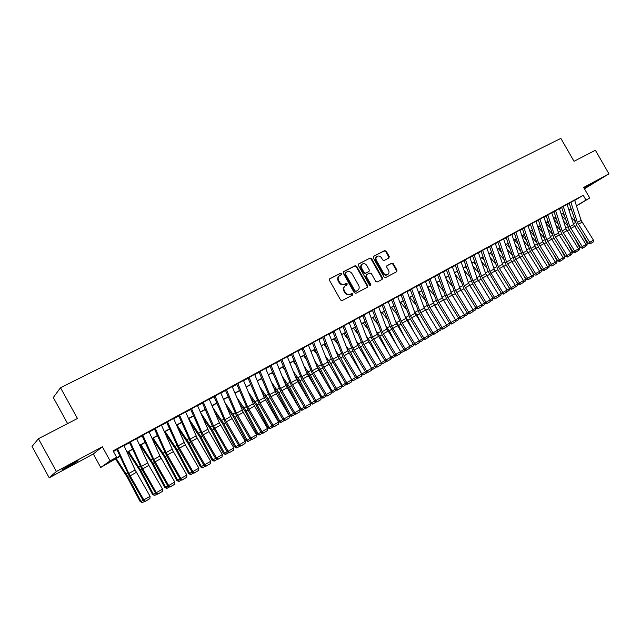 <?xml version="1.0" encoding="UTF-8"?>
<svg xmlns="http://www.w3.org/2000/svg" width="641" height="641" viewBox="0 0 641 641"><rect width="100%" height="100%" fill="white"/><g stroke="black" fill="none" stroke-linecap="round" stroke-linejoin="round"><path stroke-width="0.96" d="M341.493 273.699L340.371 273.29L329.859 278.683L329.482 280.285L340.563 299.988L342.166 300.557L352.67 294.996L352.87 293.907L351.757 293.506L350.411 294.219C348.392 295.012 346.693 294.403 345.307 292.384L344.385 290.75C343.432 288.706 343.736 287.048 345.283 285.79L346.981 284.876L347.182 283.803L346.06 283.394L344.714 284.099C342.687 284.876 340.98 284.259 339.602 282.248L338.68 280.614C337.735 278.595 338.023 276.96 339.554 275.702L341.3 274.773L341.493 273.699M341.028 274.917L341.012 274.06L339.898 273.651L329.514 278.979M352.358 295.164L352.382 294.251L350.411 294.219M346.693 285.037L346.693 284.147L344.714 284.099M584.191 188.382L593.694 182.709L584.031 188.093M71.407 464.212L61.929 469.933L68.675 466.512L78.098 460.823L71.407 464.212M388.903 258.027L389.239 256.488L386.219 251.152L384.688 250.575L373.495 256.32L373.246 257.81L384.079 277L385.626 277.569L396.723 271.696L396.979 270.19L393.334 263.731L391.803 263.163L387.012 265.67L386.755 267.177L388.566 270.39C389.359 272.072 389.127 273.427 387.861 274.444C386.202 275.237 384.768 274.765 383.55 273.026L376.419 260.406C375.634 258.748 375.858 257.418 377.084 256.408C378.759 255.583 380.217 256.047 381.459 257.802L382.645 259.901L384.183 260.478L388.903 258.027M574.729 200.409L583.214 195.265L585.986 200.08L589.736 198.021L576.491 205.929M38.42 438.708L56.384 471.496L49.205 477.785L32.05 446.448L38.42 438.708L77.433 418.501L60.51 387.725L560.851 138.376L574.024 161.308L595.369 150.25L608.95 173.831L583.663 187.452L589.736 198.021M49.205 477.785L93.306 453.972L102.336 446.745L56.384 471.496M102.336 446.745L110.1 460.855L116.614 457.289L112.608 460.094L119.899 456.096M583.214 195.265L113.088 450.895L116.614 457.289M356.7 266.311L355.122 265.727L343.64 271.616L343.272 273.202L354.273 292.745L355.859 293.314L367.349 287.232L367.63 285.694L356.7 266.311L356.212 266.672L354.641 266.095L343.296 271.912M358.744 263.876L370.033 258.083L371.588 258.66L382.429 277.874L382.164 279.396L377.309 281.968L375.754 281.399L371.339 273.571L369.777 273.002L366.492 274.725L366.219 276.247L370.827 284.42L370.634 285.493L369.488 285.125L358.383 265.438L358.487 264.068M584.44 188.815L608.95 173.831M123.961 445.487L116.285 449.662M136.605 438.604L128.993 442.755M149.089 431.802L141.541 435.928M161.412 425.095L153.92 429.19M173.575 418.469L166.147 422.539M185.594 411.931L178.222 415.969M197.46 405.473L190.145 409.487M209.174 399.095L201.915 403.085M220.744 392.797L213.541 396.755M232.178 386.579L225.031 390.505M243.468 380.434L236.369 384.336M254.621 374.368L247.578 378.238M265.638 368.367L258.652 372.221M276.527 362.445L269.589 366.267M287.28 356.588L280.397 360.386M297.913 350.803L291.078 354.577M308.417 345.09L301.631 348.832M318.801 339.442L312.055 343.159M329.057 333.857L322.367 337.551M339.201 328.336L332.559 332.014M349.225 322.888L342.631 326.533M359.136 317.495L352.582 321.117M368.936 312.159L362.429 315.765M378.623 306.887L372.157 310.468M388.206 301.679L381.78 305.228M397.676 296.527L391.298 300.052M407.043 291.431L400.705 294.94M416.297 286.391L410.008 289.876M425.464 281.407L419.206 284.868M434.526 276.479L428.308 279.917M443.484 271.6L437.314 275.021M452.346 266.776L446.216 270.181M461.119 262.009L455.03 265.382M469.789 257.289L463.739 260.647M478.378 252.618L472.361 255.951M486.864 247.995L480.894 251.312M495.269 243.428L489.331 246.721M503.586 238.901L497.68 242.178M511.814 234.43L505.949 237.683M519.955 229.999L514.122 233.236M528.016 225.616L522.223 228.829M535.988 221.273L530.227 224.47M543.88 216.979L538.16 220.159M551.693 212.732L546.004 215.889M559.433 208.525L553.776 211.666M567.085 204.359L561.468 207.484M113.425 451.488L116.918 449.589M124.058 445.703L129.61 442.683M136.701 438.821L142.142 435.864M149.185 432.034L154.513 429.133M161.508 425.328L166.724 422.491M173.679 418.701L178.783 415.929M185.698 412.163L190.689 409.447M197.556 405.713L202.452 403.045M209.278 399.335L214.07 396.723M220.849 393.037L225.544 390.481M232.274 386.819L236.874 384.32M243.564 380.674L248.067 378.222M254.717 374.608L259.124 372.205M265.735 368.607L270.053 366.259M276.624 362.686L280.854 360.386M287.384 356.829L291.519 354.577M298.009 351.052L302.063 348.84M308.513 345.331L312.479 343.175M318.897 339.682L322.784 337.567M329.154 334.097L332.959 332.03M339.297 328.585L343.023 326.557M349.321 323.128L352.967 321.141M359.232 317.736L362.806 315.789M369.032 312.407L372.525 310.5M378.719 307.135L382.14 305.268M388.294 301.919L391.643 300.1M397.765 296.767L401.042 294.98M407.131 291.671L410.344 289.924M416.394 286.631L419.535 284.925M425.552 281.647L428.629 279.973M434.606 276.72L437.619 275.077M443.572 271.84L446.521 270.238M452.434 267.017L455.318 265.446M461.2 262.249L464.028 260.711M469.877 257.53L472.641 256.023M478.458 252.858L481.159 251.384M486.952 248.235L489.596 246.801M495.349 243.668L497.937 242.258M503.666 239.141L506.198 237.763M511.895 234.662L514.37 233.316M520.035 230.231L522.455 228.917M528.088 225.848L530.46 224.558M536.068 221.514L538.384 220.248M543.961 217.219L546.228 215.985M551.773 212.964L553.984 211.754M559.505 208.758L561.676 207.58M567.165 204.591L569.28 203.437M569.08 203.341L574.673 200.232M60.51 387.725L53.299 397.54L67.609 423.589M120.003 456.32L100.725 467.473L110.1 460.855M93.306 453.972L100.725 467.473M571.115 209.134L569.032 210.384M576.443 205.777L585.986 200.08M127.022 452.193L132.559 449.157M139.626 445.279L145.042 442.306M152.069 438.46L157.374 435.551M164.352 431.722L169.553 428.869M176.483 425.071L181.571 422.283M188.462 418.501L193.446 415.769M200.288 412.019L205.168 409.343M211.971 405.617L216.754 402.997M223.509 399.287L228.188 396.723M234.902 393.037L239.486 390.529M246.16 386.868L250.647 384.408M257.281 380.77L261.672 378.366M268.267 374.745L272.569 372.389M279.123 368.799L283.338 366.484M289.844 362.918L293.971 360.651M300.445 357.109L304.483 354.89M310.917 351.364L314.875 349.193M321.269 345.683L325.147 343.56M331.501 340.075L335.291 337.999M341.613 334.53L345.331 332.495M351.613 329.049L355.25 327.054M361.492 323.633L365.05 321.678M371.259 318.273L374.753 316.366M380.922 312.976L384.336 311.109M390.473 307.744L393.814 305.909M399.92 302.568L403.189 300.773M409.254 297.44L412.459 295.685M418.493 292.376L421.626 290.661M427.627 287.368L430.696 285.686M436.665 282.417L439.67 280.766M445.599 277.513L448.54 275.902M454.445 272.673L457.321 271.095M463.187 267.874L465.999 266.327M471.84 263.13L474.596 261.616M480.397 258.435L483.098 256.961M488.867 253.796L491.503 252.346M497.248 249.197L499.828 247.787M505.541 244.654L508.065 243.268M513.745 240.151L516.213 238.797M521.87 235.704L524.282 234.374M529.907 231.297L532.27 229.999M537.863 226.93L540.171 225.664M545.731 222.611L547.991 221.377M553.528 218.341L555.739 217.131M561.244 214.11L563.407 212.924M568.879 209.919L570.995 208.766M571.051 208.942L568.944 210.104M563.463 213.108L561.3 214.294M555.795 217.315L553.592 218.525M548.055 221.562L545.795 222.796M540.235 225.848L537.919 227.114M532.334 230.183L529.971 231.481M524.346 234.558L521.934 235.888M516.277 238.981L513.81 240.343M508.137 243.468L505.605 244.838M499.892 247.971L497.312 249.389M491.575 252.538L488.931 253.98M483.162 257.145L480.462 258.627M474.661 261.808L471.904 263.323M466.071 266.52L463.251 268.066M457.386 271.287L454.509 272.858M448.612 276.095L445.671 277.713M439.734 280.966L436.737 282.609M430.768 285.886L427.699 287.569M421.698 290.854L418.565 292.576M412.532 295.886L409.327 297.64M403.261 300.966L399.992 302.76M393.886 306.11L390.545 307.944M384.408 311.31L380.994 313.177M374.825 316.566L371.339 318.473M365.13 321.878L361.572 323.833M355.322 327.255L351.685 329.25M345.403 332.695L341.693 334.738M335.371 338.2L331.581 340.283M325.227 343.768L321.349 345.892M314.955 349.401L310.997 351.564M304.571 355.098L300.525 357.309M294.059 360.859L289.932 363.127M283.418 366.692L279.204 369.008M272.657 372.597L268.355 374.961M261.76 378.575L257.37 380.978M250.735 384.616L246.248 387.076M239.574 390.738L234.991 393.254M228.276 396.931L223.597 399.503M216.842 403.205L212.067 405.825M205.264 409.559L200.385 412.235M193.542 415.985L188.558 418.717M181.667 422.499L176.579 425.287M169.649 429.093L164.449 431.938M157.478 435.768L152.165 438.676M145.146 442.53L139.722 445.503M132.655 449.381L127.118 452.41M568.984 210.232L571.067 208.99M339.289 275.902L339.073 276.063C337.551 277.321 337.262 278.955 338.208 280.974L338.68 280.614M344.233 284.452C342.206 285.229 340.507 284.612 339.121 282.601L338.208 280.974M345.074 285.942L344.802 286.142C343.255 287.4 342.951 289.051 343.905 291.094L344.385 290.75M349.922 294.556C347.903 295.349 346.204 294.74 344.826 292.729L343.905 291.094M367.061 287.392L367.125 286.038L356.212 266.672M345.571 272.585L345.315 273.691L354.962 290.83L356.075 291.23L357.726 290.341C359.289 289.083 359.593 287.432 358.639 285.381L352.053 273.707C350.691 271.712 349 271.087 346.989 271.856L345.571 272.585M345.387 272.721L344.834 274.052L345.315 273.691M357.39 290.573L355.579 291.575L354.473 291.174L344.834 274.052M358.407 264.164L370.033 258.083M381.86 279.564L381.916 278.226L371.083 259.036L369.536 258.459M366.356 274.829L365.723 276.6L370.33 284.764L370.827 284.42M370.354 285.598L370.33 284.764M366.756 265.462C365.506 263.683 364.024 263.219 362.317 264.06C361.075 265.094 360.843 266.44 361.628 268.106L364.16 272.593L365.723 273.17L369.016 271.447L369.28 269.933L366.756 265.462M362.133 264.204L361.828 264.429C360.579 265.454 360.354 266.8 361.131 268.467L361.628 268.106M368.647 271.704L365.226 273.523L363.663 272.954L361.131 268.467M376.916 256.536L376.579 256.777C375.354 257.786 375.137 259.116 375.914 260.775L376.419 260.406M387.452 274.725L387.34 274.797C385.69 275.59 384.247 275.117 383.038 273.387L375.914 260.775M396.402 271.872L396.459 270.542L392.813 264.1L391.282 263.523L386.787 265.871M388.694 258.139L388.718 256.857L385.706 251.528L384.175 250.952L373.262 256.544M115.444 458.82L127.399 477.449L140.163 501.566L141.02 501.462L128.208 477.265L116.181 458.411M144.89 501.23L142.214 502.624L140.163 501.566M142.558 502.576L141.02 501.462L143.071 500.276M123.913 445.383L135.123 469.949L150.082 496.294L143.808 499.916L145.243 501.39L149.882 498.626L145.491 501.166M117.527 448.86L128.817 473.475L143.808 499.916L143.191 500.485L129.482 476.527L116.822 449.373M143.191 500.485L145.243 501.39M149.882 498.626L150.082 496.294M127.888 451.993L139.834 470.462L152.518 494.435L153.399 494.307L140.683 470.262L128.657 451.568M157.357 494.011L154.553 495.477L152.518 494.435M154.914 495.429L153.399 494.307L155.547 493.065M140.163 445.255L152.125 463.563L164.713 487.392L165.626 487.248L152.999 463.347L140.972 444.814M169.673 486.888L166.74 488.426L164.713 487.392M167.109 488.37L165.626 487.248L167.862 485.95M152.294 438.604L164.248 456.761L176.756 480.438L177.701 480.277L165.162 456.52L153.135 438.148M181.828 479.853L178.775 481.463L176.756 480.438M179.151 481.399L177.701 480.277L180.025 478.931M164.921 432.995L176.227 450.03L188.646 473.571L189.616 473.387L177.164 449.782L165.146 431.561M193.83 472.906L190.657 474.588L188.646 473.571M191.05 474.516L189.616 473.387L192.036 471.992M136.565 438.508L148.848 465.35L162.518 489.115L156.324 492.689L157.71 494.171L162.309 491.431L157.974 493.939M130.259 441.937L141.397 466.44L156.324 492.689L155.667 493.274L142.014 469.492L129.514 442.466M155.667 493.274L157.71 494.171M162.309 491.431L162.518 489.115M149.049 431.713L159.954 456.047L174.785 482.024L168.671 485.558L170.025 487.04L174.576 484.324L170.306 486.799M142.823 435.103L153.808 459.493L168.671 485.558L167.982 486.158L154.385 462.546L142.046 435.648M167.982 486.158L170.025 487.04M174.576 484.324L174.785 482.024M161.372 425.007L173.35 451.601L186.9 475.029L180.866 478.515L182.18 480.005L186.691 477.313L182.469 479.756M155.226 428.356L166.067 452.626L180.866 478.515L180.145 479.131L166.604 455.687L154.417 428.925M180.145 479.131L182.18 480.005M186.691 477.313L186.9 475.029M173.543 418.389L185.361 444.854L198.862 468.114L192.901 471.56L194.183 473.058L198.654 470.39L194.487 472.802M167.477 421.69L178.166 445.856L192.901 471.56L192.148 472.193L178.663 448.916L166.628 422.275M192.148 472.193L194.183 473.058M198.654 470.39L198.862 468.114M177.781 428.012L188.061 443.396L200.385 466.792L201.386 466.592L189.023 443.123L177.004 425.055M205.681 466.047L202.396 467.802L200.385 466.792M202.796 467.722L201.386 466.592L203.894 465.142M185.561 411.859L197.228 438.196L210.673 461.288L204.791 464.693L206.346 465.943L206.033 466.199L210.464 463.555L206.346 465.943M179.568 415.112L190.121 439.165L204.791 464.693L204.006 465.342L190.577 442.226L178.695 415.713M204.006 465.342L206.033 466.199M210.464 463.555L210.673 461.288M190.401 422.948L199.744 436.833L211.987 460.094L213.012 459.869L200.737 436.545L188.718 418.629M217.387 459.277L213.982 461.095L211.987 460.094M214.398 461.007L213.012 459.869L215.6 458.379M197.428 405.4L208.95 431.617L222.339 454.557L216.522 457.914L218.06 459.156L217.732 459.421L222.123 456.809L218.06 459.156M191.507 408.613L201.923 432.563L216.522 457.914L215.721 458.579L202.34 435.624L190.601 409.238M215.721 458.579L217.732 459.421M222.123 456.809L222.339 454.557M202.804 417.82L211.282 430.359L223.445 453.475L224.502 453.243L212.299 430.055L200.593 412.716M228.949 452.586L225.432 454.469L223.445 453.475M225.856 454.373L224.502 453.243L227.162 451.697M209.142 399.023L219.35 422.804L233.861 447.899L228.116 451.216L229.63 452.466L229.294 452.73L233.645 450.134L229.63 452.466M203.301 402.203L213.581 426.033L228.116 451.216L227.283 451.897L212.195 425.632L202.364 402.836M227.283 451.897L229.294 452.73M233.645 450.134L233.861 447.899M214.991 412.652L222.683 423.957L234.758 446.945L235.84 446.689L223.725 423.637L212.812 407.572M240.359 445.984L236.745 447.923L234.758 446.945M237.178 447.827L235.84 446.689L238.588 445.102M220.712 392.733L230.792 416.402L245.239 441.328L239.566 444.606L241.056 445.848L240.712 446.128L245.022 443.556L241.056 445.848M214.951 395.866L225.087 419.591L239.566 444.606L238.7 445.295L225.432 422.659L213.982 396.515M238.7 445.295L240.712 446.128M245.022 443.556L245.239 441.328M226.986 407.452L233.941 417.636L245.944 440.487L247.049 440.215L235.015 417.299L224.831 402.396M251.641 439.454L247.915 441.465L245.944 440.487M248.355 441.353L247.049 440.215L249.87 438.588M232.146 386.515L243.251 412.363L256.48 434.83L250.871 438.067L252.346 439.317L251.985 439.598L256.264 437.05L252.346 439.317M226.449 389.616L236.465 413.229L250.871 438.067L249.982 438.781L236.769 416.297L225.456 390.273M249.982 438.781L251.985 439.598M256.264 437.05L256.48 434.83M238.789 402.236L245.07 411.394L256.985 434.109L258.115 433.821L246.168 411.041L236.657 397.196M262.778 433.012L258.956 435.079L256.985 434.109M259.405 434.959L258.115 433.821L261.015 432.146M243.436 380.369L253.259 403.83L267.577 428.42L262.049 431.617L263.491 432.859L263.122 433.148L267.361 430.624L263.491 432.859M237.811 383.43L247.69 406.939L262.049 431.617L261.127 432.338L247.963 410.008L236.785 384.111M261.127 432.338L263.122 433.148M267.361 430.624L267.577 428.42M250.407 397.003L256.063 405.224L267.898 427.803L269.052 427.499L257.185 404.856L248.299 391.988M273.779 426.642L269.861 428.765L267.898 427.803M270.318 428.645L269.052 427.499L272.024 425.784M254.597 374.304L264.284 397.652L278.547 422.082L273.082 425.239L274.508 426.489L274.124 426.778L278.33 424.278L274.508 426.489M249.037 377.325L258.788 400.729L273.082 425.239L272.137 425.977L259.028 403.798L247.979 378.022M272.137 425.977L274.124 426.778M278.33 424.278L278.547 422.082M261.849 391.771L266.92 399.127L278.683 421.578L279.861 421.257L268.066 398.742L259.773 386.779M262.257 379.768L261.496 378.719M284.652 420.352L280.63 422.531L278.683 421.578M281.103 422.403L279.861 421.257L282.905 419.502M265.614 368.311L276.311 393.806L289.379 415.825L283.979 418.942L285.389 420.192L284.997 420.488L289.163 418.004L285.389 420.192M260.118 371.299L269.757 394.592L283.979 418.942L283.018 419.695L269.957 397.66L259.044 372.004M283.018 419.695L284.997 420.488M289.163 418.004L289.379 415.825M276.503 362.389L285.95 385.529L300.092 409.639L294.756 412.724L296.134 413.966L295.741 414.27L299.868 411.81L296.134 413.966M271.071 365.338L280.582 388.534L294.756 412.724L293.762 413.485L280.758 391.595L269.973 366.059M293.762 413.485L295.741 414.27M299.868 411.81L300.092 409.639M287.264 356.532L296.591 379.576L310.669 403.526L305.396 406.57L306.759 407.82L306.35 408.125L310.444 405.681L306.759 407.82M281.896 359.449L291.286 382.541L305.396 406.57L304.379 407.347L291.423 385.61L280.766 360.186M304.379 407.347L306.35 408.125M310.444 405.681L310.669 403.526L312.704 404.118L311.526 402.973L299.956 380.834L293.193 371.187M273.122 386.547L277.657 393.101L289.339 415.424L290.541 415.096L278.827 392.701L271.071 381.571M273.483 374.608L272.193 372.846M295.397 414.134L291.278 416.37L289.339 415.424M291.767 416.233L290.541 415.096L293.65 413.293M284.235 381.331L288.266 387.148L299.571 408.758M299.908 409.335L301.094 408.998L289.452 386.739L282.216 376.371M284.54 369.448L282.777 367.045M305.965 407.972L301.807 410.28L299.932 409.375M302.296 410.144L301.094 408.998L304.267 407.163M295.197 376.123L298.746 381.259L308.353 399.647M310.516 403.269L314.763 401.098M295.453 364.312L293.225 361.316M316.35 401.867L312.704 404.118M297.889 350.755L307.103 373.687L321.125 397.492L315.909 400.497L317.255 401.739L316.838 402.059L320.901 399.631L317.255 401.739M292.592 353.632L301.863 376.62L315.909 400.497L314.875 401.282L301.975 379.688L291.439 354.377M314.875 401.282L316.838 402.059M320.901 399.631L321.125 397.492M306.005 370.939L309.106 375.45L317.143 390.826M320.989 397.268L321.83 397.019L310.34 375.009L304.026 366.027M306.206 359.192L303.562 355.651M326.614 395.826L322.992 398.165L321.109 397.652M322.992 398.165L321.83 397.019L325.131 395.112M308.393 345.034L317.495 367.87L331.453 391.523L326.309 394.495L327.631 395.737L327.206 396.058L331.229 393.654L327.631 395.737M303.161 347.887L312.319 370.77L326.309 394.495L325.243 395.297L312.391 373.831L301.983 348.64M325.243 395.297L327.206 396.058M331.229 393.654L331.453 391.523M316.662 365.779L319.346 369.697L325.916 382.284M331.349 391.339L332.022 391.13L320.604 369.248L314.715 360.883M316.822 354.096L313.778 350.042M336.765 389.864L333.16 392.284L331.421 391.851M333.16 392.284L332.022 391.13L335.387 389.191M318.777 339.393L327.767 362.125L341.669 385.618L336.573 388.558L337.879 389.8L337.446 390.129L341.445 387.741L337.879 389.8M313.601 342.206L322.647 364.993L336.573 388.558L335.491 389.367L322.695 368.054L312.407 342.975M335.491 389.367L337.446 390.129M341.445 387.741L341.669 385.618M327.182 360.635L334.674 373.991M341.581 385.473L342.094 385.313L330.748 363.551L325.251 355.771M327.295 349.025L323.873 344.505M346.797 383.967L343.215 386.467L341.613 386.114M343.215 386.467L342.094 385.313L345.515 383.334M329.041 333.809L337.919 356.444L351.757 379.793L346.725 382.701L348.015 383.935L347.574 384.263L351.532 381.9L348.015 383.935M323.921 336.589L332.855 359.272L346.725 382.701L345.627 383.518L331.253 359.064L322.703 337.374M345.627 383.518L347.574 384.263M351.532 381.9L351.757 379.793M337.559 355.531L343.408 365.939M351.693 379.672L340.772 357.918L335.66 350.675M337.639 343.985L333.857 339.033M356.708 378.142L356.604 378.719L353.151 380.714L351.693 380.442M353.151 380.714L352.045 379.56L355.531 377.549M339.185 328.288L347.951 350.827L361.74 374.024L356.765 376.9L358.031 378.142L357.582 378.47L361.508 376.131L358.031 378.142M334.129 331.044L342.951 353.624L356.765 376.9L355.643 377.733L342.943 356.684L332.879 331.83M355.643 377.733L357.582 378.47M361.508 376.131L361.74 374.024M347.807 350.451L352.117 358.111M361.684 373.943L350.683 352.358L345.924 345.619M347.839 338.969L343.728 333.616M366.516 372.381L366.388 373.054L362.974 375.033L361.652 374.833M362.974 375.033L361.893 373.879L365.434 371.836M349.209 322.84L357.87 345.275L371.596 368.327L366.684 371.171L367.934 372.413L367.477 372.75L371.371 370.418L367.934 372.413M344.209 325.556L352.927 348.039L366.684 371.171L365.538 372.012L352.887 351.1L342.943 326.357M365.538 372.012L367.477 372.75M371.371 370.418L371.596 368.327M357.926 345.403L360.787 350.483M371.564 368.279L360.49 346.853L356.067 340.587M357.918 333.993L353.487 328.264M376.211 366.692L376.059 367.453L372.685 369.408L371.492 369.28M372.685 369.408L371.62 368.255L375.217 366.179M359.12 317.447L367.678 339.786L381.347 362.702L376.491 365.506L377.717 366.748L377.253 367.085L381.123 364.777L377.717 366.748M354.177 320.131L362.79 342.518L376.491 365.506L375.322 366.356L362.726 345.579L352.895 320.949M375.322 366.356L377.253 367.085M381.123 364.777L381.347 362.702M367.99 340.515L369.416 343.055M380.618 361.492L370.178 341.413L366.075 335.596M367.87 329.041L363.135 322.976M385.794 361.067L385.626 361.925L382.292 363.856L381.227 363.792M381.323 362.654L384.896 360.595M382.292 363.856L381.339 362.798M368.92 312.119L377.373 334.362L390.986 357.133L386.178 359.905L387.396 361.147L386.924 361.484L390.762 359.2L387.396 361.147M364.032 314.771L372.541 337.062L386.178 359.905L385.001 360.771L372.445 340.115L362.726 315.596M385.001 360.771L386.924 361.484M390.762 359.2L390.986 357.133M389.159 354.128L379.76 336.028L375.963 330.628M377.693 324.13L372.685 317.736M395.273 355.507L395.088 356.444L390.85 358.367M390.962 357.085L394.463 355.066M391.787 358.359L390.954 357.422M397.66 346.941L389.239 330.708L385.722 325.708M387.396 319.25L382.116 312.56M404.647 350.002L404.439 351.036L400.361 352.999M400.489 351.58L403.918 349.601M401.178 352.919L400.465 352.109M406.106 339.914L398.606 325.452L395.369 320.812M396.987 314.411L391.451 307.44M413.918 344.57L413.693 345.683L409.775 347.686M409.911 346.14L413.269 344.201M410.464 347.55L409.863 346.853M378.607 306.847L386.964 328.993L400.521 351.629L395.769 354.369L396.963 355.603L396.483 355.955L400.288 353.68L396.963 355.603M373.775 309.475L382.18 331.669L395.769 354.369L394.568 355.242L382.06 334.714L372.453 310.308M394.568 355.242L396.483 355.955M400.288 353.68L400.521 351.629M388.19 301.639L396.442 323.689L409.944 346.18L405.24 348.896L406.426 350.13L405.937 350.483L409.711 348.231L406.426 350.13M383.414 304.235L391.715 326.333L405.24 348.896L404.022 349.778L390.016 326.213L382.068 305.076M404.022 349.778L405.937 350.483M409.711 348.231L409.944 346.18M397.66 296.487L405.817 318.441L419.262 340.796L414.615 343.48L415.777 344.714L415.288 345.066L419.03 342.831L415.777 344.714M392.933 299.051L401.146 321.053L414.615 343.48L413.381 344.369L400.97 324.098L391.571 299.908M413.381 344.369L415.288 345.066M419.03 342.831L419.262 340.796M414.503 333.04L407.876 320.244L404.896 315.957M406.466 309.603L400.689 302.384M423.084 339.193L422.844 340.387L419.078 342.43M419.23 340.756L422.523 338.857M419.647 342.23L419.166 341.661M407.027 291.391L415.088 313.249L428.476 335.475L423.877 338.127L425.031 339.361L424.526 339.722L428.244 337.503L425.031 339.361M402.356 293.931L410.464 315.837L423.877 338.127L422.627 339.025L410.272 318.881L400.97 294.788M422.627 339.025L424.526 339.722M428.244 337.503L428.476 335.475M422.852 326.317L417.043 315.1L414.31 311.141M415.825 304.836L409.815 297.368M432.154 333.881L431.89 335.147L428.284 337.134M428.444 335.435L431.673 333.568M428.733 336.974L428.356 336.525M416.289 286.351L424.254 308.121L437.587 330.211L433.044 332.831L434.181 334.065L433.669 334.426L437.354 332.23L434.181 334.065M411.666 288.867L419.687 310.677L433.044 332.831L431.778 333.745L419.462 313.721L410.272 289.732M431.778 333.745L433.669 334.426M437.354 332.23L437.587 330.211M431.145 319.739L423.613 306.366M425.079 300.1L418.853 292.416M441.12 328.625L440.84 329.971L437.394 331.894M437.563 330.171L440.72 328.344M425.448 281.367L434.326 305.116L446.601 325.003L442.106 327.599L443.227 328.825L442.715 329.194L446.368 327.006L443.227 328.825M420.881 283.851L428.805 305.573L442.106 327.599L440.824 328.512L428.557 308.609L419.462 284.732M440.824 328.512L442.715 329.194M446.368 327.006L446.601 325.003M439.373 313.289L432.803 301.623M434.221 295.413L427.787 287.521M449.99 323.425L449.694 324.843L446.408 326.702M446.577 324.963L449.67 323.176M434.51 276.439L442.29 298.025L455.519 319.851L451.072 322.423L452.177 323.649L451.657 324.017L455.286 321.846L452.177 323.649M429.991 278.899L437.819 300.525L451.072 322.423L449.774 323.344L437.555 303.562L428.557 279.78M449.774 323.344L451.657 324.017M455.286 321.846L455.519 319.851M447.554 306.967L441.897 296.919M443.26 290.758L436.85 282.945M458.772 318.281L458.459 319.779L455.318 321.574M455.495 319.811L458.515 318.064M439.55 281.07L439.95 281.559M455.671 300.773L450.879 292.256L453.796 290.613M452.193 286.142L446 278.627M467.449 313.201L467.121 314.763L464.132 316.494M464.308 314.715L467.273 313M448.235 276.303L449.029 277.265M463.723 294.692L459.765 287.641M461.031 281.559L455.03 274.332M476.047 308.169L475.694 309.803L472.858 311.446M473.034 309.675L475.934 308M443.468 271.568L452.153 295.108L464.332 314.755L459.942 317.295L461.023 318.529L460.502 318.897L464.1 316.742L461.023 318.529M439.005 273.995L446.745 295.533L459.942 317.295L458.627 318.232L446.457 298.562L437.555 274.893M458.627 318.232L460.502 318.897M464.1 316.742L464.332 314.755M452.338 266.744L459.942 288.146L473.058 309.723L468.707 312.231L469.781 313.457L469.252 313.834L472.826 311.694L469.781 313.457M447.915 269.148L455.567 290.597L468.707 312.231L467.377 313.169L455.254 293.626L446.448 270.053M467.377 313.169L469.252 313.834M472.826 311.694L473.058 309.723M461.103 261.969L468.627 283.29L481.687 304.731L477.385 307.223L478.442 308.441L477.906 308.818L481.455 306.702L478.442 308.441M456.729 264.348L464.292 285.71L477.385 307.223L476.039 308.169L463.964 288.73L455.254 265.262M476.039 308.169L477.906 308.818M481.455 306.702L481.687 304.731M456.825 271.592L457.995 272.994M471.72 288.722L468.555 283.082M469.765 277.024L463.964 270.069M484.556 303.129L484.179 304.892L481.487 306.454M481.663 304.691L484.508 303.049M469.781 257.249L477.216 278.482L490.229 299.804L485.966 302.264L487.016 303.481L486.471 303.866L489.988 301.759L487.016 303.481M465.454 259.605L472.93 280.878L485.966 302.264L484.612 303.217L472.577 283.899L463.964 260.526M484.612 303.217L486.471 303.866M489.988 301.759L490.229 299.804M465.326 266.928L466.856 268.747M479.66 282.857L477.249 278.587M478.402 272.521L472.786 265.823M490.205 299.764L492.929 298.065M492.977 298.153L492.576 300.036L490.02 301.51M478.362 252.586L485.718 273.723L498.674 294.924L494.459 297.352L495.493 298.578L494.94 298.962L498.442 296.871L495.493 298.578M474.084 254.91L481.479 276.095L494.459 297.352L493.089 298.313L481.103 279.107L472.577 255.839M493.089 298.313L494.94 298.962M498.442 296.871L498.674 294.924M473.747 262.313L475.614 264.533M487.537 277.096L485.886 274.18M486.944 268.058L481.503 261.608M498.65 294.884L501.286 293.354L500.725 292.256M501.286 293.354L500.885 295.229L498.466 296.623M486.856 247.963L494.123 269.012L507.031 290.093L502.865 292.504L503.882 293.722L503.329 294.107L506.799 292.032L503.882 293.722M482.617 250.27L489.932 271.359L502.865 292.504L501.478 293.466L488.097 271.383L481.095 251.2M501.478 293.466L503.329 294.107M506.799 292.032L507.031 290.093M482.072 257.746L484.267 260.334M495.349 271.431L494.499 269.949M495.397 263.627L490.125 257.426M507.007 290.053L509.507 288.61L508.449 286.551M509.507 288.61L509.106 290.469L506.823 291.783M495.261 243.396L503.393 266.344L515.3 285.317L511.181 287.697L512.183 288.915L511.622 289.307L515.068 287.248L512.183 288.915M491.07 245.671L498.297 266.68L511.181 287.697L509.779 288.674L497.881 269.693L489.532 246.617M509.779 288.674L511.622 289.307M515.068 287.248L515.3 285.317M490.317 253.227L492.825 256.176M503.754 259.244L498.642 253.267M515.276 285.277L517.648 283.907L516.117 280.942M517.648 283.907L517.239 285.758L515.1 287M503.57 238.869L510.677 259.749L523.489 280.59L519.402 282.945L520.396 284.163L519.827 284.556L523.248 282.513L520.396 284.163M499.427 241.128L506.574 262.049L519.402 282.945L517.992 283.931L506.142 265.054L497.881 242.074M517.992 283.931L519.827 284.556M523.248 282.513L523.489 280.59M498.474 248.748L501.286 252.033M512.015 254.894L507.063 249.133M523.457 280.55L525.7 279.26L523.729 275.422M525.7 279.26L525.291 281.103L523.28 282.264M511.798 234.398L518.825 255.19L531.581 275.91L527.543 278.242L528.521 279.46L527.952 279.853L531.349 277.825L528.521 279.46M507.696 236.625L514.763 257.466L527.543 278.242L526.125 279.228L514.314 260.462L506.134 237.579M526.125 279.228L527.952 279.853M531.349 277.825L531.581 275.91M506.55 244.325L509.651 247.923M520.196 250.583L515.396 245.03M531.557 275.87L533.665 274.652L531.269 269.989M533.665 274.652L533.256 276.487L531.381 277.577M519.947 229.967L526.894 250.671L539.602 271.279L535.604 273.587L536.565 274.805L535.988 275.197L539.361 273.186L536.565 274.805M515.885 232.178L522.872 252.923L535.604 273.587L534.169 274.58L522.407 255.919L514.306 233.14M534.169 274.58L535.988 275.197M539.361 273.186L539.602 271.279M514.539 239.934L517.92 243.844M528.28 246.312L523.633 240.952M539.578 271.239L541.557 270.093L538.752 264.637M541.557 270.093L541.148 271.928L539.393 272.938M528 225.584L534.874 246.208L547.534 266.696L543.576 268.988L544.529 270.198L543.945 270.59L547.294 268.595L544.529 270.198M523.985 227.771L530.892 248.436L543.576 268.988L542.126 269.981L530.411 251.424L522.399 228.733M542.126 269.981L543.945 270.59M547.294 268.595L547.534 266.696M522.455 235.6L526.101 239.79M524.618 235.367L524.058 234.718M536.285 242.074L531.782 236.914M547.51 266.656L549.369 265.582L546.18 259.373M549.369 265.582L548.952 267.409L547.326 268.355M535.98 221.241L542.775 241.785L555.386 262.161L551.468 264.429L552.406 265.63L551.821 266.031L555.146 264.044L552.406 265.63M531.998 223.413L538.841 243.989L551.468 264.429L550.01 265.43L538.336 246.977L530.403 224.382M550.01 265.43L551.821 266.031M555.146 264.044L555.386 262.161M530.283 231.305L534.185 235.768M532.727 231.361L531.894 230.423M544.209 237.875L539.834 232.891M555.354 262.121L557.093 261.119L553.536 254.189M557.093 261.119L556.684 262.938L555.178 263.812M543.872 216.954L550.595 237.41L563.151 257.674L559.281 259.909L560.202 261.119L559.617 261.52L562.918 259.549L560.202 261.119M539.938 219.094L546.701 239.59L559.281 259.909L557.806 260.919L546.18 242.578L538.328 220.071M557.806 260.919L559.617 261.52M562.918 259.549L563.151 257.674M538.039 227.05L542.19 231.77M540.74 227.387L539.666 226.161M552.045 233.717L547.807 228.909M563.127 257.634L564.745 256.696L560.843 249.077M564.745 256.696L564.336 258.507L562.95 259.309M551.685 212.7L559.248 234.991L570.851 253.227L567.013 255.447L567.926 256.648L567.333 257.057L570.61 255.094L567.926 256.648M547.791 214.823L554.481 235.239L567.013 255.447L565.53 256.464L553.944 238.22L546.164 215.801M565.53 256.464L567.333 257.057M570.61 255.094L570.851 253.227M545.86 223.004L550.106 227.811M548.672 223.437L547.35 221.946M559.801 229.59L555.691 224.951M570.819 253.195L572.325 252.322L568.078 244.037M572.325 252.322L571.908 254.124L570.642 254.862M559.425 208.493L566.003 228.789L578.462 248.828L574.665 251.024L575.57 252.225L574.969 252.634L578.222 250.687L575.57 252.225M555.563 210.593L562.181 230.92L574.665 251.024L573.174 252.049L561.628 233.901L553.928 211.578M573.174 252.049L574.969 252.634M578.222 250.687L578.462 248.828M553.824 219.238L557.934 223.869M556.516 219.518L554.962 217.772M567.477 225.496L563.487 221.025M578.438 248.796L579.825 247.995L575.257 239.077M579.825 247.995L579.408 249.782L578.254 250.455M567.077 204.327L573.591 224.542L586.002 244.477L582.244 246.649L583.134 247.851L582.533 248.259L585.762 246.328L583.134 247.851M563.263 206.402L569.809 226.658L582.244 246.649L580.738 247.674L569.24 229.63L561.612 207.404M580.738 247.674L582.533 248.259M585.762 246.328L586.002 244.477M561.692 215.496L565.683 219.967M564.28 215.632L562.502 213.637M575.073 221.449L571.203 217.123M585.978 244.437L587.252 243.7L582.381 234.181M587.252 243.7L586.836 245.487L585.794 246.088M574.657 200.2L581.099 220.336L593.462 240.167L589.744 242.314L590.625 243.516L590.016 243.925L593.221 242.01L590.625 243.516M570.883 202.26L577.357 222.435L589.744 242.314L588.23 243.348L576.772 225.4L569.224 203.261M588.23 243.348L590.016 243.925M593.221 242.01L593.462 240.167M339.898 273.651L340.371 273.29M351.268 293.85L351.757 293.506M345.579 283.747L346.06 283.394M339.121 282.601L339.602 282.248M344.826 292.729L345.307 292.384M367.125 286.038L367.63 285.694M354.641 266.095L355.122 265.727M354.473 291.174L354.962 290.83M355.579 291.575L356.075 291.23M356.989 290.83L357.486 290.485M371.083 259.036L371.588 258.66M381.916 278.226L382.429 277.874M365.723 276.6L366.219 276.247M363.663 272.954L364.16 272.593M365.226 273.523L365.723 273.17M368.431 271.856L368.928 271.496M383.038 273.387L383.55 273.026M391.282 263.523L391.803 263.163M392.813 264.1L393.334 263.731M396.459 270.542L396.979 270.19M384.175 250.952L384.688 250.575M385.706 251.528L386.219 251.152M388.718 256.857L389.239 256.488M128.208 477.265L129.49 476.551M126.173 473.787L127.639 472.962M135.123 469.949L128.817 473.475M136.365 472.353L130.059 475.894M140.683 470.262L142.03 469.508M138.648 466.808L140.187 465.943M152.999 463.347L154.401 462.562M150.972 459.918L152.574 459.02M165.162 456.52L166.612 455.703M163.135 453.115L164.809 452.185M177.164 449.782L178.679 448.932M175.153 446.4L176.884 445.431M147.622 462.954L141.397 466.44M148.848 465.35L142.631 468.843M159.954 456.047L153.808 459.493M161.179 458.427L155.034 461.881M172.141 449.229L166.067 452.626M173.35 451.601L167.285 455.006M184.167 442.498L178.166 445.856M185.361 444.854L179.376 448.219M189.023 443.123L190.585 442.242M187.012 439.766L188.807 438.765M196.042 435.856L190.121 439.165M197.228 438.196L191.314 441.513M200.737 436.545L202.348 435.64M198.734 433.212L200.585 432.178M207.772 429.286L201.923 432.563M208.95 431.617L203.109 434.894M212.299 430.055L213.966 429.117M210.304 426.746L212.219 425.672M219.35 422.804L213.581 426.033M220.528 425.119L214.759 428.356M223.725 423.637L225.44 422.675M221.738 420.352L223.709 419.254M230.792 416.402L225.087 419.591M231.954 418.701L226.257 421.898M235.015 417.299L236.777 416.313M233.028 414.038L235.055 412.908M242.098 410.072L236.465 413.229M243.251 412.363L237.619 415.52M246.168 411.041L247.979 410.024M244.189 407.804L246.264 406.642M253.259 403.83L247.69 406.939M254.405 406.106L248.844 409.222M257.185 404.856L259.036 403.814M255.206 401.643L257.337 400.449M264.284 397.652L258.788 400.729M265.422 399.92L259.934 402.997M268.066 398.742L269.965 397.676M266.103 395.553L268.283 394.327M275.189 391.555L269.757 394.592M276.311 393.806L270.887 396.851M285.95 385.529L280.582 388.534M287.072 387.765L281.711 390.778M296.591 379.576L291.286 382.541M297.704 381.796L292.4 384.776M278.827 392.701L280.766 391.611M276.864 389.536L279.091 388.286M289.452 386.739L291.439 385.626M287.497 383.582L289.78 382.316M299.956 380.834L301.983 379.704M298.009 377.709L300.333 376.411M307.103 373.687L301.863 376.62M308.209 375.898L302.969 378.839M310.34 375.009L312.399 373.847M308.401 371.9L310.765 370.578M317.495 367.87L312.319 370.77M318.593 370.073L313.417 372.982M320.604 369.248L322.703 368.07M318.665 366.163L321.077 364.809M327.767 362.125L322.647 364.993M328.857 364.312L323.737 367.189M330.748 363.551L332.887 362.349M328.817 360.482L331.277 359.112M337.919 356.444L332.855 359.272M339.001 358.623L333.937 361.46M340.772 357.918L342.951 356.7M338.849 354.874L341.349 353.479M347.951 350.827L342.951 353.624M349.025 352.991L344.025 355.795M350.683 352.358L352.895 351.116M348.768 349.329L351.308 347.911M357.87 345.275L352.927 348.039M358.936 347.43L353.992 350.202M360.49 346.853L362.734 345.595M358.575 343.848L361.155 342.406M367.678 339.786L362.79 342.518M368.735 341.925L363.848 344.674M370.178 341.413L372.461 340.131M368.271 338.424L370.891 336.958M377.373 334.362L372.541 337.062M378.422 336.493L373.591 339.201M379.76 336.028L382.076 334.73M377.861 333.064L380.522 331.581M389.239 330.708L391.579 329.394M387.34 327.767L390.032 326.261M398.606 325.452L400.986 324.114M396.723 322.519L399.447 320.997M386.964 328.993L382.18 331.669M388.005 331.117L383.23 333.793M396.442 323.689L391.715 326.333M397.476 325.796L392.749 328.448M405.817 318.441L401.146 321.053M406.843 320.54L402.171 323.16M407.876 320.244L410.28 318.897M405.993 317.335L408.758 315.789M415.088 313.249L410.464 315.837M416.105 315.34L411.49 317.936M417.043 315.1L419.47 313.737M415.168 312.207L417.964 310.645M424.254 308.121L419.687 310.677M425.263 310.196L420.696 312.76M426.105 310.012L428.573 308.625M424.238 307.135L427.066 305.557M433.324 303.049L428.805 305.573M434.326 305.116L429.807 307.648M435.071 304.972L437.563 303.578M433.212 302.119L436.072 300.517M442.29 298.025L437.819 300.525M443.292 300.084L438.821 302.592M443.941 299.996L446.465 298.578M442.09 297.16L444.982 295.541M452.722 295.068L455.262 293.642M461.4 290.189L463.972 288.746M459.653 287.336L462.514 285.734M451.168 293.057L446.745 295.533M452.153 295.108L447.738 297.584M459.942 288.146L455.567 290.597M460.927 290.181L456.552 292.641M468.627 283.29L464.292 285.71M469.605 285.309L465.278 287.745M469.997 285.365L472.585 283.915M468.339 282.481L471.135 280.918M477.216 278.482L472.93 280.878M478.186 280.494L473.907 282.897M478.49 280.598L481.111 279.123M476.936 277.673L479.668 276.143M485.718 273.723L481.479 276.095M486.679 275.726L482.441 278.106M486.904 275.87L489.548 274.388M485.437 272.922L488.113 271.423M494.123 269.012L489.932 271.359M495.084 271.015L490.894 273.362M495.229 271.199L497.897 269.701M493.85 268.218L496.471 266.752M502.448 264.356L498.297 266.68M503.393 266.344L499.251 268.675M503.522 266.544L506.15 265.07M502.175 263.563L504.739 262.129M510.677 259.749L506.574 262.049M511.622 261.728L507.52 264.028M511.75 261.921L514.322 260.478M510.412 258.956L512.92 257.554M518.825 255.19L514.763 257.466M519.771 257.153L515.709 259.437M519.891 257.353L522.415 255.935M518.561 254.397L521.013 253.027M526.894 250.671L522.872 252.923M527.831 252.634L523.809 254.886M527.952 252.826L530.419 251.44M526.63 249.886L529.033 248.548M534.874 246.208L530.892 248.436M535.804 248.155L531.83 250.391M535.924 248.347L538.344 246.993M534.618 245.423L536.966 244.109M542.775 241.785L538.841 243.989M543.696 243.724L539.762 245.936M543.824 243.917L546.188 242.586M542.518 241.008L544.818 239.718M550.595 237.41L546.701 239.59M551.516 239.333L547.614 241.521M551.637 239.526L553.952 238.228M550.347 236.633L552.59 235.375M558.343 233.076L554.481 235.239M559.248 234.991L555.394 237.162M559.369 235.183L561.636 233.917M558.087 232.298L560.282 231.072M566.003 228.789L562.181 230.92M566.908 230.696L563.086 232.843M567.029 230.888L569.248 229.638M565.755 228.012L567.902 226.818M573.591 224.542L569.809 226.658M574.488 226.441L570.706 228.565M574.608 226.634L576.78 225.416M573.342 223.773L575.442 222.595M581.099 220.336L577.357 222.435M581.996 222.227L578.254 224.326M345.018 272.986L345.443 272.665M357.237 290.685L357.726 290.341M365.987 275.077L366.428 274.765M368.519 271.808L369.016 271.447M387.34 274.797L387.861 274.444"/></g></svg>
